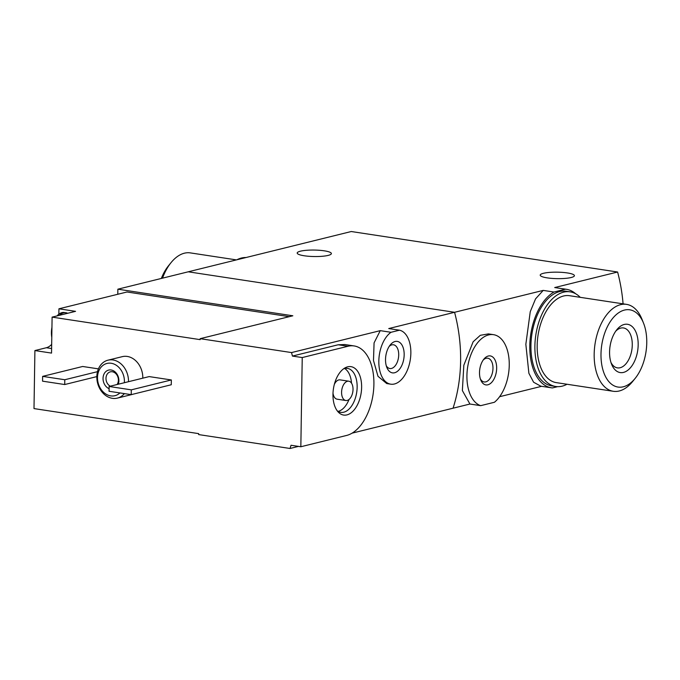 <?xml version="1.0" encoding="UTF-8"?>
<svg xmlns="http://www.w3.org/2000/svg" width="680" height="680" viewBox="0 0 680 680"><rect width="100%" height="100%" fill="white"/><g stroke="black" fill="none" stroke-linecap="round" stroke-linejoin="round"><path stroke-width="1.02" d="M557.625 386.656L552.457 387.931A49.819 28.534 -81.4 0 1 551.471 387.812A49.819 28.534 -81.4 0 1 529.805 344.921A49.819 28.534 -81.4 0 1 553.962 292.034L543.21 290.394L535.551 298.877L530.255 311.686L525.844 344.301L528.887 373.303L533.613 382.236L540.829 386.197L551.471 387.812M553.962 292.034L565.462 289.187L554.71 287.555L566.448 289.306A49.819 28.534 -81.4 0 1 575.696 293.794M565.462 289.187A49.819 28.534 -81.4 0 1 566.448 289.306M623.075 303.85A146.531 116.867 76.1 0 0 617.61 272.017L351.262 231.523L188.232 271.804L454.571 312.29A146.531 116.867 76.1 0 1 453.067 408.195A146.531 116.867 -103.9 0 0 454.571 312.29L188.232 271.804L117.869 289.187L117.793 294.27M488.401 333.905L480.31 335.308L473.135 341.768L463.828 365.245L462.366 390.567L469.94 404.03L352.078 433.151M480.692 405.662A36.142 20.698 -81.4 0 1 467.908 365.559A36.142 20.698 -81.4 0 1 493.519 334.671A36.142 20.698 -81.4 0 1 509.252 363.46A36.142 20.698 -81.4 0 1 494.419 402.271L480.692 405.662L469.94 404.03M488.308 356.014A14.654 8.389 -81.4 0 1 495.49 375.488A14.654 8.389 -81.4 0 1 480.709 379.882A14.654 8.389 -81.4 0 1 483.863 359.159A14.654 8.389 -81.4 0 1 488.308 356.014M324.3 250.826A17.093 3.239 -179.1 0 1 331.381 253.564A17.093 3.239 -179.1 0 1 322.048 256.3A17.093 3.239 -179.1 0 1 304.274 255.774A17.093 3.239 -179.1 0 1 297.194 253.028A17.093 3.239 -179.1 0 1 306.527 250.291A17.093 3.239 -179.1 0 1 324.3 250.826M541.629 386.317L499.596 396.703M543.21 290.394L388.739 328.559L399.491 330.191A27.353 15.665 -81.4 0 1 410.252 359.958A27.353 15.665 -81.4 0 1 390.728 384.175A27.353 15.665 -81.4 0 1 378.82 361.556A27.353 15.665 -81.4 0 1 391.008 332.291L380.256 330.65L374.076 342.881L373.481 360.493L377.995 376.303L386.733 383.554L390.728 384.175M617.61 272.017L554.71 287.555M567.324 272.935A17.093 3.239 -179.1 0 1 574.404 275.672A17.093 3.239 -179.1 0 1 565.063 278.409A17.093 3.239 -179.1 0 1 547.298 277.882A17.093 3.239 -179.1 0 1 540.217 275.137A17.093 3.239 -179.1 0 1 549.55 272.399A17.093 3.239 -179.1 0 1 567.324 272.935M483.157 360.102A12.011 6.877 -81.4 0 1 486.132 358.284A12.011 6.877 -81.4 0 1 487.747 358.199A12.011 6.877 -81.4 0 1 492.745 371.11A12.011 6.877 -81.4 0 1 484.135 381.947A12.011 6.877 -81.4 0 1 480.318 378.769M236.41 259.896L190.332 252.892A43.962 25.177 98.6 0 0 171.062 262.616L168.512 265.761A39.075 22.38 98.6 0 0 161.339 278.443M171.062 262.616A43.962 25.177 98.6 0 0 162.511 278.154M246.016 257.524A47.864 27.412 98.6 0 0 236.895 259.777M300.841 446.752L346.604 435.446A45.424 26.01 98.6 0 0 373.643 389.512A45.424 26.01 98.6 0 0 354.127 345.942A45.424 26.01 98.6 0 0 347.999 346.256L302.234 357.561L300.841 446.752L291.031 445.264A146.531 116.867 -103.9 0 1 290.037 448.477L198.654 434.579L198.67 433.627L34 408.587L34.91 350.565L51.535 353.09L52.105 317.126L200.149 339.635L200.167 338.674L291.541 352.572L380.256 330.65M51.671 344.377A20.51 11.747 98.6 0 1 46.35 347.735L34.91 350.565M289.28 316.659L127.007 291.992L58.93 308.805L58.846 314.211M58.93 308.805L75.556 311.338L52.105 317.126M347.675 366.817A24.48 14.016 98.6 0 0 345.075 367.854A24.48 14.016 98.6 0 0 333.438 388.748A24.48 14.016 98.6 0 0 338.342 412.148A24.48 14.016 98.6 0 0 360.765 395.148A24.48 14.016 98.6 0 0 347.675 366.817M391.008 332.291L399.491 330.191M394.596 372.759A15.921 9.112 -81.4 0 1 386.835 367.438A15.921 9.112 -81.4 0 1 390.26 344.921A15.921 9.112 -81.4 0 1 403.894 350.744A15.921 9.112 -81.4 0 1 394.596 372.759M291.541 352.572A146.531 116.867 -103.9 0 1 292.425 356.074L302.234 357.561M128.503 381.701A19.533 15.58 -103.9 0 0 107.984 360.179A19.533 15.58 -103.9 0 0 96.985 379.822A19.533 15.58 -103.9 0 0 112.37 398.327A19.533 15.58 -103.9 0 0 117.351 398.115L131.656 394.587A19.533 15.58 -103.9 0 0 132.634 394.298M142.8 378.165A19.533 15.58 -103.9 0 0 122.281 356.651L107.984 360.179M98.439 368.875L82.671 366.477L42.627 376.372L42.551 381.166L64.719 384.54L64.796 379.738L97.503 371.662M171.343 379.958L149.175 376.592L109.131 386.478L109.055 391.28L131.223 394.647L131.299 389.852L171.343 379.958L171.267 384.752L131.223 394.647M292.425 356.074L338.19 344.769L344.658 344.53M290.037 448.477L298.469 446.394M200.167 338.674L292.833 315.784L117.869 289.187M389.207 346.375A12.011 6.877 -81.4 0 1 393.482 344.777A12.011 6.877 -81.4 0 1 398.642 356.295A12.011 6.877 -81.4 0 1 391.493 368.441A12.011 6.877 -81.4 0 1 389.87 368.526A12.011 6.877 -81.4 0 1 386.265 365.729M117.351 398.115A19.533 15.58 -103.9 0 0 124.372 393.609M124.364 382.721A16.609 13.243 -103.9 0 0 111.818 363.375A16.609 13.243 -103.9 0 0 97.503 377.162A16.609 13.243 -103.9 0 0 110.695 395.879A16.609 13.243 -103.9 0 0 119.909 392.929M118.26 384.225A9.767 7.794 -103.9 0 0 113.619 370.863A9.767 7.794 -103.9 0 0 103.368 375.844A9.767 7.794 -103.9 0 0 109.097 388.679M117.096 384.514A7.65 6.103 -103.9 0 0 117.291 375.64A7.65 6.103 -103.9 0 0 110.356 371.841A7.65 6.103 -103.9 0 0 105.986 378.428A7.65 6.103 -103.9 0 0 110.296 386.197M64.719 384.54L96.841 376.601M64.796 379.738L42.627 376.372M131.299 389.852L109.131 386.478M337.195 410.771A22.227 12.725 98.6 0 0 340.791 412.344A22.227 12.725 98.6 0 0 356.719 392.284A22.227 12.725 98.6 0 0 347.471 368.399A22.227 12.725 98.6 0 0 344.479 368.551A22.227 12.725 98.6 0 0 343.57 368.824M338.104 411.383A22.227 12.725 98.6 0 0 349.044 399.44M351.517 383.171A22.227 12.725 98.6 0 0 344.624 368.517M348.772 381.191A9.767 5.593 98.6 0 0 347.454 381.259A9.767 5.593 98.6 0 0 341.64 391.136A9.767 5.593 98.6 0 0 345.831 400.512A9.767 5.593 98.6 0 0 352.835 391.688A9.767 5.593 98.6 0 0 348.772 381.191L340.059 379.874A9.767 5.593 98.6 0 0 338.742 379.933A9.767 5.593 98.6 0 0 334.348 384.361M333.004 393.193A9.767 5.593 98.6 0 0 337.127 399.185L345.831 400.512M59.423 315.316A17.587 10.072 -81.4 0 1 65.934 312.74A17.587 10.072 -81.4 0 1 67.66 313.284M51.782 337.365A17.587 10.072 -81.4 0 1 51.944 327.275M57.06 315.902A17.587 10.072 -81.4 0 1 64.353 312.502L65.934 312.74M600.992 354.084A39.075 22.38 -81.4 0 1 618.086 313.157A39.075 22.38 -81.4 0 1 643.535 323.144A39.075 22.38 -81.4 0 1 635.129 378.42A39.075 22.38 -81.4 0 1 612.077 384.6A39.075 22.38 -81.4 0 1 600.992 354.084M635.129 378.42L632.578 381.565A43.962 25.177 -81.4 0 1 613.309 391.289A43.962 25.177 -81.4 0 1 594.175 354.186A43.962 25.177 -81.4 0 1 626.527 304.368A43.962 25.177 -81.4 0 1 642.031 319.379L643.535 323.144M609.577 351.968A24.421 13.982 -81.4 0 1 616.845 329.69A24.421 13.982 -81.4 0 1 636.276 332.92A24.421 13.982 -81.4 0 1 631.108 366.928A24.421 13.982 -81.4 0 1 611.592 364.242A24.421 13.982 -81.4 0 1 609.577 351.968M615.715 331.194A20.188 11.56 -81.4 0 1 623.483 327.947A20.188 11.56 -81.4 0 1 631.881 349.648A20.188 11.56 -81.4 0 1 617.414 367.872A20.188 11.56 -81.4 0 1 610.963 362.466M613.309 391.289L556.308 382.627A43.962 25.177 -81.4 0 1 537.174 345.525A43.962 25.177 -81.4 0 1 569.525 295.707L626.527 304.368M567.035 384.251A47.864 27.412 -81.4 0 1 555.721 386.486A47.864 27.412 -81.4 0 1 535.814 335.045A47.864 27.412 -81.4 0 1 570.112 291.839A47.864 27.412 -81.4 0 1 580.252 297.339M555.721 386.486L551.76 385.883A47.864 27.412 -81.4 0 1 531.854 334.441A47.864 27.412 -81.4 0 1 566.151 291.244L570.112 291.839M338.19 344.769L347.999 346.256M46.35 347.735L51.612 348.534M493.519 334.671L488.401 333.888M344.666 344.505L354.127 345.942M51.782 337.62L51.961 326.153"/></g></svg>
